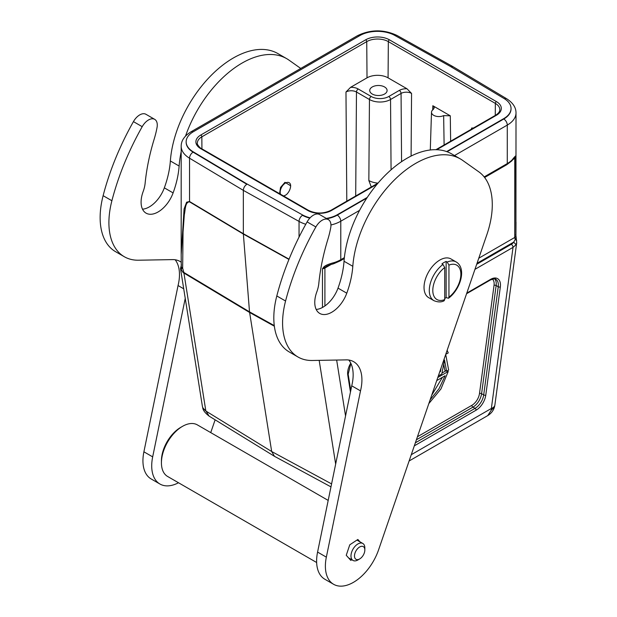 <?xml version="1.0" encoding="UTF-8"?>
<svg xmlns="http://www.w3.org/2000/svg" width="617" height="617" viewBox="0 0 617 617"><rect width="100%" height="100%" fill="white"/><g stroke="black" fill="none" stroke-linecap="round" stroke-linejoin="round"><path stroke-width="0.93" d="M183.719 288.81L178.058 285.54L143.9 451.806A39.696 22.922 120 0 0 151.157 478.954L159.934 484.021A39.696 22.922 -60 0 1 152.677 456.873L185.239 298.358M175.143 259.765A39.719 22.929 -60 0 1 178.058 285.54M181.213 262.233A39.719 22.929 120 0 0 180.017 261.446A39.719 22.929 120 0 0 173.3 259.595L138.578 260.212A74.426 42.974 -60 0 1 124.318 256.734A74.426 42.974 -60 0 1 111.893 200.741A190.545 110.011 -60 0 1 142.203 126.678A12.402 7.165 -60 0 1 154.705 119.351A12.402 7.165 -60 0 1 157.042 127.503A74.426 42.966 -60 0 1 154.196 139.072A173.67 100.27 120 0 0 145.134 183.21A24.811 14.322 -60 0 1 143.506 190.56A24.811 14.322 -60 0 1 143.136 191.594A24.063 13.898 120 0 0 142.789 192.581A24.063 13.898 120 0 0 146.067 213.15A24.063 13.898 120 0 0 173.107 192.913A74.426 42.966 120 0 0 174.056 190.213A74.426 42.966 120 0 0 179.131 166.035A89.311 51.566 -60 0 1 181.182 151.689M154.705 119.351L145.936 114.284A12.402 7.165 120 0 0 133.434 121.618A190.545 110.011 120 0 0 103.124 195.682A74.426 42.974 120 0 0 115.549 251.667L124.318 256.734M185.563 136.01A89.311 51.566 -60 0 1 286.704 58.669L277.935 53.602A89.311 51.566 120 0 0 176.447 131.961A89.311 51.566 120 0 0 170.361 160.968A74.426 42.966 -60 0 1 165.287 185.146A74.426 42.966 -60 0 1 164.338 187.846A24.063 13.898 -60 0 1 142.512 209.186M286.704 58.669A89.311 51.566 -60 0 1 289.065 60.181L300.741 68.448M215.132 419.815L210.736 432.61M178.506 482.756A39.696 22.922 -60 0 1 167.539 485.88A39.696 22.922 -60 0 1 159.934 484.021M328.19 500.418L197.363 424.889A29.77 17.191 120 0 0 182.478 426.362L180.727 427.373A27.295 15.757 120 0 0 163.358 449.97A27.295 15.757 120 0 0 161.43 460.799L161.43 462.827A29.77 17.191 120 0 0 167.593 476.455L316.644 562.511M205.87 411.038L202.731 407.744L202.361 406.117A12.402 8.252 -9 0 0 202.361 406.117A12.402 8.252 -9 0 0 205.808 410.752L209.086 416.105L274.503 456.333L271.681 451.521L205.87 411.038M202.361 406.109L180.488 268.488L181.02 268.881L181.282 266.498M205.808 410.752L183.928 273.046C183.203 272.907 182.246 271.526 181.051 268.889L181.02 268.881M181.167 268.896L181.082 267.115L181.051 268.889L182.655 268.233L183.851 272.444L249.515 311.863L271.681 451.521L331.584 483.905M181.082 267.115L181.074 267.084A2.483 2.021 -170.9 0 0 181.259 266.629M181.105 267.184A2.483 2.021 -172.2 0 0 181.259 266.675L182.563 268.464L181.105 267.184M181.182 254.813L184.067 209.016L186.612 202.214L189.542 201.504A4.959 2.915 120.9 0 0 189.55 201.852C184.984 201.975 185.416 209.957 184.321 214.701L183.048 232L182.655 268.233M186.149 142.018A24.811 14.322 0 0 0 186.149 142.219A24.811 14.322 0 0 0 193.113 152.168L246.846 184.29C244.71 185.763 243.545 187.792 243.337 190.368L189.542 158.207L189.542 201.504L243.337 233.712L243.337 190.368L299.044 221.426A4.959 2.815 -60.9 0 1 302.492 215.318A24.811 14.322 0 0 0 309.803 218.14M246.846 183.889L302.492 214.909L246.846 183.889L193.113 151.759A24.811 14.322 180 0 1 186.149 141.81A24.811 14.322 180 0 1 193.414 131.683L359.919 35.547A24.811 14.322 180 0 1 394.703 35.377L450.341 66.397L504.081 98.527A24.811 14.322 180 0 1 511.046 108.476A24.811 14.322 180 0 1 503.773 118.603L446.646 151.589M516.043 236.897L516.144 236.982A2.483 2.021 9.1 0 1 515.881 236.056A29.77 17.191 0 0 0 515.928 235.725L515.689 234.838M478.769 258.23L514.732 237.468A3.972 2.291 0 0 0 515.519 236.82A3.972 2.291 0 0 0 515.881 236.056L515.727 156.201C515.951 155.368 514.755 156.595 512.141 159.888A2.483 1.766 -135.6 0 1 511.755 160.914L506.773 164.708A2.483 1.435 -120 0 0 507.282 163.574L507.282 125.089A29.77 17.191 180 0 0 516.005 112.934L515.928 235.308M516.228 237.576L515.372 239.404A2.483 1.435 60 0 1 514.732 237.468L514.732 158.461L513.151 159.379M411.269 454.706L491.356 408.469L513.028 247.363L516.005 244.779L516.699 242.813L515.935 235.517L516.005 222.135M330.974 486.875L274.503 456.333M274.272 325.606L249.515 311.863L243.337 233.712L289.057 259.163M367.262 197.425L337.268 214.739A24.811 14.322 180 0 1 326.308 218.418M310.112 217.816A24.811 14.322 180 0 1 302.492 214.909M326.848 218.734A24.811 14.322 0 0 0 337.268 215.14L366.83 198.072M447.078 151.743L503.773 119.012A24.811 14.322 0 0 0 511.046 108.877A24.811 14.322 0 0 0 511.038 108.677M452.847 66.574L450.711 66.613M514.439 157.79L515.727 156.201M515.881 157.057L514.879 157.744A2.483 1.435 60 0 0 514.732 158.461A3.972 2.291 180 0 0 515.881 157.057M516.691 240.375L515.372 239.404L513.668 242.134L516.013 244.633A2.483 1.913 -148.5 0 1 516.005 244.779M326.424 266.328L325.051 267.338L323.778 267.014C325.236 265.472 328.768 263.968 334.383 262.51A2.483 0.995 71.9 0 1 333.936 263.621C332.031 264.354 331.136 264.207 326.462 266.32M491.194 410.243L494.479 406.973L494.873 405.061A12.402 5.869 7.7 0 1 491.356 408.469L491.194 410.243L487.754 415.588L409.11 460.984M323.778 267.014L322.467 268.719L322.467 307.474M330.974 264.554L324.904 268.056A2.483 1.435 -120 0 1 325.051 267.338L322.467 268.719A3.972 2.291 180 0 0 324.904 268.056L324.904 305.947M445.867 370.809L441.973 373.061M443.723 364.161L444.834 370.215L446.592 371.226L448.644 370.038L445.906 355.461L445.235 355.847M428.83 403.58L440.939 388.941L448.243 371.465L447.209 370.871M448.243 371.465L437.792 377.504M430.126 399.816L439.042 388.687L445.119 375.745L436.736 380.581M442.466 377.272L431.676 395.304M447.148 350.271L448.243 352.909L445.744 354.359M440.16 370.609L440.422 371.696L441.178 367.647M445.451 355.199L445.906 355.461M446.592 371.226L444.533 360.035L441.787 373.995L439.049 375.583L438.795 374.581M438.548 375.29L439.049 375.583M377.164 184.113L331.499 210.482A16.759 9.679 0 0 1 307.798 210.482L200.787 148.697A16.759 9.679 0 0 1 200.787 135.015L365.688 39.804A16.759 9.679 0 0 1 389.389 39.804A1.489 0.856 120 0 0 388.34 41.617L388.07 77.842A14.885 8.592 180 0 0 367.015 77.842L350.579 87.329L345.975 92.018L346.8 201.142M290.7 185.817L284.992 182.3L280.527 187.452L279.57 193.676M473.517 127.981L471.558 128.074A7.419 4.288 0 0 1 472.383 128.637M378.013 183.118A15.772 9.101 0 0 1 368.843 180.519L371.295 187.005M388.07 77.842L406.958 88.748A9.903 5.715 0 0 0 399.307 90.414L388.787 96.491A12.425 7.173 180 0 1 371.21 96.491L358.23 88.995A2.483 1.435 120 0 0 356.472 92.018L355.693 196.013M384.561 86.958A8.684 5.013 0 0 0 375.097 85.871A8.684 5.013 0 0 0 369.737 90.506A8.684 5.013 0 0 0 372.275 94.046A8.684 5.013 0 0 0 381.738 95.134A8.684 5.013 0 0 0 387.098 90.506A8.684 5.013 0 0 0 384.561 86.958M444.117 144.964L443.646 115.61L450.287 115.811L432.833 105.731L432.71 109.934M411.092 156.07L411.562 93.429L406.958 88.748M443.638 115.61A7.443 4.296 180 0 1 435.687 116.143A7.443 4.296 180 0 1 431.499 112.201A7.443 4.296 180 0 1 433.173 109.564L434.283 107.805L432.833 105.731M280.558 194.255A7.443 4.296 -60 0 1 285.447 183.079A7.443 4.296 -60 0 1 290.599 184.969L290.599 186.982M283.465 195.928A7.443 4.296 -60 0 0 285.447 195.234A7.443 4.296 -60 0 0 287.09 193.977C289.589 191.123 290.761 188.123 290.599 184.969L290.599 186.28M283.581 195.998L285.393 195.257M328.383 219.621L319.614 214.554A12.402 7.165 120 0 0 307.112 221.889A190.545 110.011 120 0 0 276.802 295.952A74.426 42.974 120 0 0 289.226 351.937L297.996 357.004A74.426 42.974 -60 0 1 285.571 301.011A190.545 110.011 -60 0 1 315.881 226.956A12.402 7.165 -60 0 1 328.383 219.621A12.402 7.165 -60 0 1 330.712 227.773A74.426 42.966 -60 0 1 327.874 239.342A173.67 100.27 120 0 0 318.812 283.481A24.811 14.322 -60 0 1 317.184 290.831A24.811 14.322 -60 0 1 316.814 291.864A24.063 13.898 120 0 0 316.467 292.859A24.063 13.898 120 0 0 319.745 313.428A24.063 13.898 120 0 0 346.785 293.183A74.426 42.966 120 0 0 347.733 290.484A74.426 42.966 120 0 0 352.808 266.305A89.311 51.566 -60 0 1 358.893 237.298A89.311 51.566 -60 0 1 460.382 158.939A89.311 51.566 -60 0 1 462.742 160.451L478.807 171.827A74.426 42.966 -60 0 1 487.021 234.198A74.426 42.966 120 0 1 486.952 234.406L378.614 549.762A39.696 22.922 -60 0 1 341.216 586.15A39.696 22.922 -60 0 1 333.604 584.291A39.696 22.922 -60 0 1 326.347 557.143L360.505 390.877A39.719 22.929 120 0 0 353.695 361.716A39.719 22.929 120 0 0 346.978 359.865L312.256 360.482A74.426 42.974 -60 0 1 297.996 357.004M348.821 360.035A39.719 22.929 -60 0 1 351.736 385.818L317.578 552.076A39.696 22.922 120 0 0 324.835 579.232L333.604 584.291M460.382 158.939L451.613 153.872A89.311 51.566 120 0 0 350.124 232.231A89.311 51.566 120 0 0 344.031 261.246A74.426 42.966 -60 0 1 338.964 285.416A74.426 42.966 -60 0 1 338.016 288.116A24.063 13.898 -60 0 1 316.189 309.456M359.935 541.811L357.86 539.474L349.777 544.811L346.245 555.277L350.788 560.39L351.783 559.735M447.186 262.04A22.328 12.895 -60 0 1 456.248 261.986L450.981 258.947A22.328 12.895 120 0 0 433.774 264.932A22.328 12.895 120 0 0 424.033 287.399A22.328 12.895 120 0 0 428.653 297.625L433.921 300.664A22.328 12.895 -60 0 1 429.293 290.545A22.328 12.895 -60 0 1 429.293 290.437A22.328 12.895 -60 0 1 442.975 264.469L441.926 263.868A22.328 12.895 -60 0 1 446.137 261.431L446.137 297.571L448.497 298.25L448.945 297.147L448.945 265.102L447.186 262.04L446.137 261.431M360.505 390.877L351.736 385.818M359.665 558.948L357.914 559.958A9.803 5.661 -60 0 1 353.009 560.444A9.803 5.661 -60 0 1 351.675 552.068A9.803 5.661 -60 0 1 362.811 543.469A9.803 5.661 -60 0 1 364.84 547.958L364.84 549.978A7.319 4.226 -60 0 1 364.323 552.886A7.319 4.226 -60 0 1 359.665 558.948A7.319 4.226 -60 0 1 355.006 553.048A7.319 4.226 -60 0 1 360.822 546.477A7.319 4.226 -60 0 1 364.84 549.978M446.137 297.571A22.328 12.895 -60 0 1 444.734 298.528M433.921 300.664C437.9 302.284 441.294 302.322 444.117 300.78L444.734 299.577L444.734 267.531L442.975 264.469M182.478 426.362A29.77 17.191 120 0 0 163.536 451.012A29.77 17.191 120 0 0 161.43 462.827M143.9 451.806L152.677 456.873M142.203 126.678L133.434 121.618M164.338 187.846L173.107 192.913M170.361 160.975L179.131 166.035M103.124 195.682L111.893 200.741M193.113 151.759L193.113 152.168A4.959 2.915 120.9 0 0 189.542 158.207A29.77 17.191 180 0 1 181.182 146.268L181.182 254.428M181.182 146.268C181.12 140.769 184.367 135.964 190.931 131.845A4.959 2.861 60 0 1 193.044 131.899M359.549 35.763A4.959 2.861 -120 0 0 357.444 35.709L190.931 131.845M357.444 35.709C370.586 29.331 383.813 29.261 397.117 35.501A4.959 2.815 119.1 0 0 395.073 35.585M183.851 272.444A9.926 5.815 -59 0 0 183.928 273.046L249.584 312.457L274.349 326.208M288.949 259.441L243.353 234.059L189.55 201.852M299.044 237.075L299.044 221.426A29.77 17.191 180 0 0 305.785 224.256M389.389 39.804L496.407 101.589A16.759 9.679 0 0 1 496.407 115.271L436.736 149.723M337.268 214.739L337.268 215.14A4.959 2.861 60 0 1 340.777 221.218A29.77 17.191 180 0 1 330.951 224.981M503.773 118.603L503.773 119.012A4.959 2.861 -120 0 1 507.282 125.089L454.513 155.553M359.572 210.366L340.777 221.218L340.777 259.711L344.363 257.636M504.444 98.751A4.959 2.915 -59.1 0 1 506.626 98.72C512.935 102.8 516.059 107.535 516.005 112.934M484.168 176.917L507.282 163.574A29.77 17.191 0 0 0 512.141 159.888M476.686 264.3L511.269 244.324A10.18 5.877 180 0 0 513.668 242.134L477.034 263.282M474.943 269.351L513.028 247.363A2.483 1.435 -120 0 0 511.269 244.324M345.543 415.943L336.658 360.05M494.711 278.93A12.402 7.165 -60 0 1 496.137 285.532L481.592 393.7L483.697 394.919A1.489 0.702 7.7 0 0 485.787 395.127A13.89 8.021 120 0 1 476.1 410.182L414.308 445.852M485.787 395.127L500.333 286.959A13.89 8.021 120 0 0 490.646 279.324L466.784 293.106M350.757 363.128A13.89 8.021 120 0 0 347.757 375.051L350.456 392.026M334.383 262.51A29.77 17.191 0 0 0 340.777 259.711A2.483 1.435 60 0 1 340.26 260.844L333.936 263.629M335.656 464.077L319.174 360.359M476.1 410.182A1.489 0.856 -120 0 0 475.044 408.354L472.938 407.143L416.398 439.79M415.349 442.821L475.044 408.354A12.402 7.165 120 0 0 483.697 394.919L498.243 286.751A12.402 7.165 120 0 0 495.798 279.316C495.652 278.483 493.831 278.714 490.338 280.01A1.489 0.856 -120 0 0 490.646 279.324M417.439 436.759L471.889 405.315A1.489 0.856 60 0 0 472.938 407.143A12.402 7.165 -60 0 0 481.592 393.7A1.489 0.702 -172.3 0 0 479.502 393.492A10.913 6.301 -60 0 1 471.889 405.315M492.374 279.115A10.913 6.301 -60 0 1 494.047 285.324L479.502 393.492M350.903 363.421L348.173 374.203A1.489 0.987 171 0 1 347.757 375.051M500.333 286.959A1.489 0.702 -172.3 0 1 498.243 286.751L496.137 285.532A1.489 0.702 7.7 0 0 494.047 285.324M367.015 77.842L366.745 41.617L201.836 136.827L201.929 148.851M200.787 135.015A1.489 0.856 60 0 1 201.836 136.827A15.271 8.815 0 0 0 197.363 143.113C196.368 143.931 200.787 148.859 201.528 148.62A1.489 0.856 120 0 0 200.787 148.697M496.407 115.271A1.489 0.856 -120 0 0 495.659 115.202C498.513 113.381 499.901 111.546 499.824 109.687A15.271 8.815 0 0 0 495.351 103.401L388.34 41.617A15.271 8.815 0 0 0 366.745 41.617A1.489 0.856 -120 0 0 365.688 39.804M495.258 115.433L495.351 103.401A1.489 0.856 -60 0 1 496.407 101.589M377.997 183.133L330.758 210.405A1.489 0.856 60 0 1 331.499 210.482M307.798 210.482A1.489 0.856 -60 0 1 308.539 210.405L201.528 148.62M368.843 180.519L369.452 99.507L356.472 92.018A7.419 4.288 0 0 0 345.975 92.018M358.23 88.995A9.903 5.715 0 0 0 350.579 87.329M450.641 141.193L450.287 115.811M471.55 129.123L471.558 128.074M411.562 93.429A7.419 4.288 0 0 0 406.302 92.18A7.419 4.288 0 0 0 401.065 93.429A2.483 1.435 -120 0 0 399.307 90.414M401.574 161.669L401.065 93.429L390.538 99.507L391.07 169.814M388.787 96.491A2.483 1.435 60 0 1 390.538 99.507A14.908 8.607 180 0 1 369.452 99.507A2.483 1.435 -60 0 1 371.21 96.491M315.881 226.956L307.112 221.889M338.016 288.124L346.785 293.183M344.031 261.246L352.808 266.305M317.578 552.076L326.347 557.143M276.802 295.952L285.571 301.011M448.945 265.102A19.844 11.461 -60 0 1 460.868 274.141A19.844 11.461 -60 0 1 448.945 297.147M444.734 299.577A19.844 11.461 -60 0 1 432.802 290.538A19.844 11.461 -60 0 1 444.734 267.531M181.452 264.909L180.488 268.48M186.149 142.219L186.149 141.81M494.873 405.061L516.699 242.813M181.182 254.543L181.259 266.683M511.046 108.877L511.046 108.476M452.863 66.582L506.626 98.72M397.117 35.501L452.793 66.536M506.773 164.708L484.623 177.495M511.755 160.914L514.208 157.929M344.271 258.531L340.26 260.844M494.487 406.981C493.384 410.667 491.132 413.544 487.723 415.603M348.173 374.203L350.764 390.515M490.338 280.01L466.568 293.731M495.659 115.202L435.911 149.7M330.758 210.405C323.354 213.883 315.943 213.883 308.539 210.405M431.499 112.201L430.288 149.985M290.584 185.085L290.615 185.848M362.811 543.469L356.942 540.076M353.009 560.444L348.543 557.861M448.497 298.25C460.135 289.782 467.023 268.58 456.248 261.986M209.094 416.097C205.153 413.074 203.032 410.29 202.715 407.752"/></g></svg>
